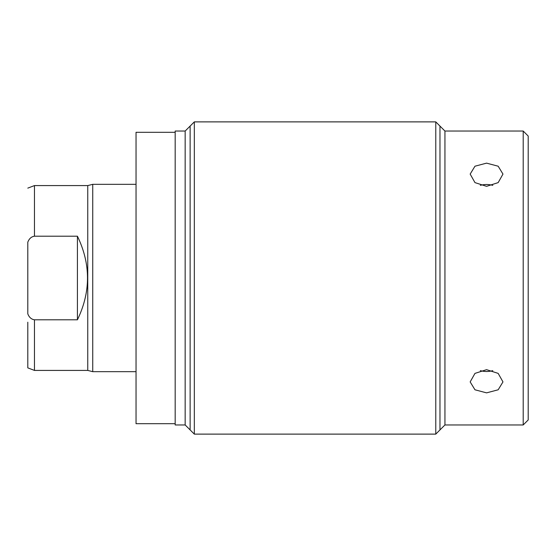 <?xml version="1.0" encoding="UTF-8"?>
<svg xmlns="http://www.w3.org/2000/svg" width="556" height="556" viewBox="0 0 556 556"><rect width="100%" height="100%" fill="white"/><g stroke="black" fill="none" stroke-linecap="round" stroke-linejoin="round"><path stroke-width="0.83" d="M185.162 131.042L185.162 424.958L175.175 424.958L175.175 131.042L185.162 131.042L194.322 121.882L194.322 434.118L435.779 434.118L435.779 121.882L194.322 121.882M523.203 424.958L523.203 131.042L528.2 136.039L528.2 419.961L523.203 424.958L444.939 424.958L444.939 131.042L435.779 121.882M486.57 369.664L474.97 373.389L470.167 381.916L474.97 389.791L486.57 392.863L498.169 389.791L502.971 381.916L498.169 373.389L486.57 369.664M486.57 163.137L474.97 166.209L470.167 174.084L474.97 182.611L486.57 186.336L498.169 182.611L502.971 174.084L498.169 166.209L486.57 163.137M480.349 185.37A16.402 11.6 180 0 1 486.57 184.509A16.402 11.6 180 0 1 492.79 185.37M492.79 370.63A16.402 11.6 0 0 1 486.57 371.491A16.402 11.6 0 0 1 480.349 370.63M175.175 423.707L136.039 423.707L136.039 132.293L175.175 132.293M136.039 184.328L92.741 184.328L92.741 371.672L136.039 371.672M92.741 184.328L87.751 185.579L34.458 185.579L34.458 236.203L77.423 236.203L77.423 319.797C90.857 291.935 90.857 264.065 77.423 236.203M92.741 371.672L87.751 370.421L87.751 185.579M87.751 370.421L34.458 370.421L34.458 319.797C31.351 319.311 29.134 317.323 27.8 313.82L27.8 242.18C29.169 238.642 31.393 236.647 34.458 236.203M27.8 322.209L27.8 367.877L27.8 322.209M34.458 319.797L77.423 319.797M190.124 429.913L190.124 126.087M439.977 126.087L439.977 429.913M185.162 424.958L194.322 434.118M444.939 424.958L435.779 434.118M523.203 131.042L444.939 131.042M34.458 370.421L27.8 367.877M27.8 188.123L34.458 185.579"/></g></svg>
